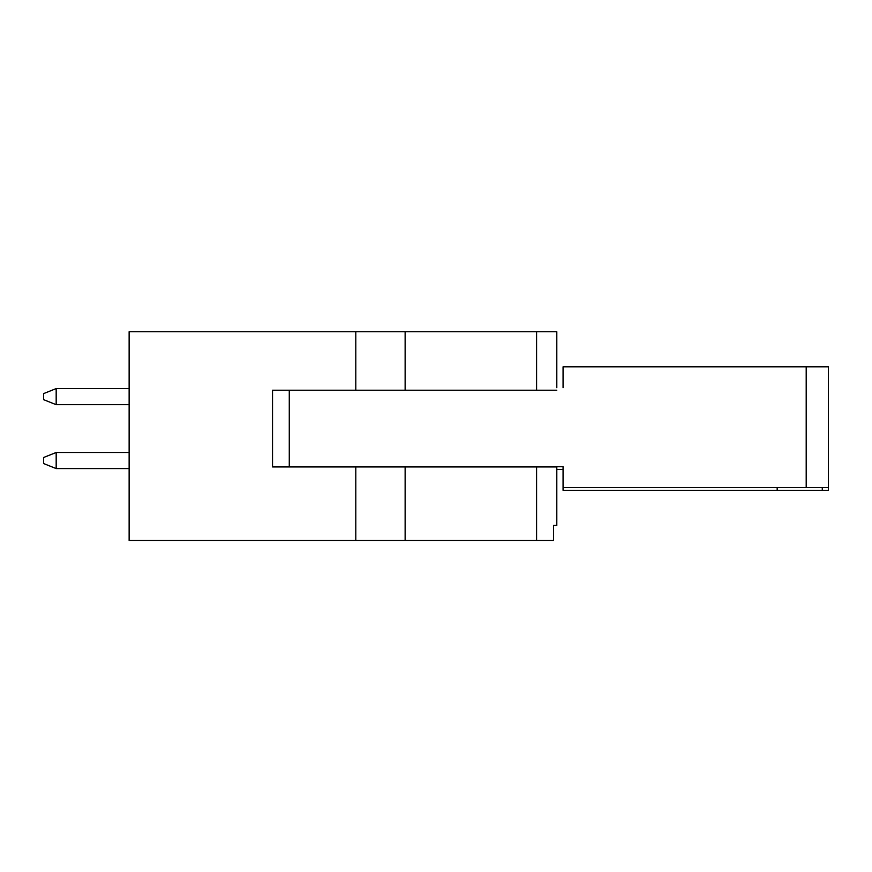 <?xml version="1.0" encoding="UTF-8"?>
<svg xmlns="http://www.w3.org/2000/svg" width="872" height="872" viewBox="0 0 872 872"><rect width="100%" height="100%" fill="white"/><g stroke="black" fill="none" stroke-linecap="round" stroke-linejoin="round"><path stroke-width="1.31" d="M556.805 387.702L556.805 331.72L129.132 331.72L129.132 540.531L553.578 540.531L553.578 525.435L556.805 525.435L556.805 466.945L536.585 466.945L536.585 540.531M355.798 331.72L355.798 390.209L272.533 390.209L272.533 466.945L536.585 466.945M536.585 331.72L536.585 390.209L556.805 390.209M536.585 390.209L355.798 390.209M388.302 331.72L453.658 331.72M289.275 390.209L289.275 466.694L563.061 466.694L563.061 490.337L822.274 490.337L822.274 487.568M563.061 369.586L563.061 387.702L563.061 366.818L806.197 366.818L806.197 487.568L563.061 487.568M289.275 466.694L272.533 466.694M806.197 366.818L828.4 366.818L828.4 487.568L806.197 487.568M777.17 487.568L777.17 490.337M563.061 469.463L556.805 469.463M828.4 487.568L828.4 490.337L822.274 490.337M129.132 468.58L56.179 468.58L56.179 452.481L129.132 452.481M56.179 468.58L43.6 463.544L43.6 457.506L56.179 452.481M438.256 466.694L437.624 466.945M129.132 404.684L56.179 404.684L56.179 388.574L129.132 388.574M56.179 404.684L43.6 399.649L43.6 393.61L56.179 388.574M405.131 466.945L405.131 540.531M355.798 466.945L355.798 540.531M405.131 331.72L405.131 390.209"/></g></svg>
